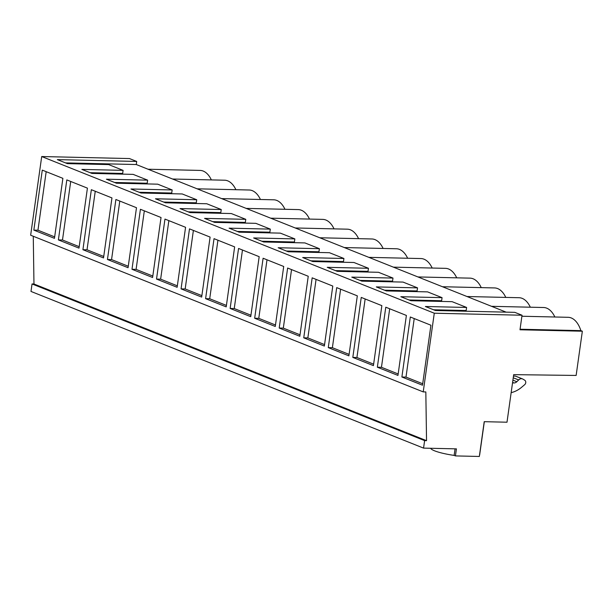 <?xml version="1.0" encoding="UTF-8"?>
<svg xmlns="http://www.w3.org/2000/svg" width="613" height="613" viewBox="0 0 613 613"><rect width="100%" height="100%" fill="white"/><g stroke="black" fill="none" stroke-linecap="round" stroke-linejoin="round"><path stroke-width="0.92" d="M582.35 331.212L519.993 329.779L522.031 315.235L434.28 313.212L423.223 391.891L425.828 391.945L426.541 440.67L424.617 440.624L423.56 448.111L456.424 448.869L455.436 455.911L479.335 456.463L484.216 421.683L506.997 422.211L513.686 374.643L576.136 375.44L582.35 331.212L580.879 330.629A27.271 15.287 91.3 0 0 568.144 317.304L521.893 316.239M479.519 455.114A24.811 4.199 8 0 0 479.68 454.746L484.331 421.69M455.436 455.911L454.141 455.398A24.811 4.199 8 0 1 434.579 450.816A24.811 4.199 8 0 1 430.61 448.272M148.032 169.226L200.106 170.422A27.271 15.287 91.3 0 1 211.355 179.908M172.567 179.019L224.642 180.214A27.271 15.287 91.3 0 1 235.89 189.701M197.102 188.812L249.177 190.007A27.271 15.287 91.3 0 1 260.425 199.493M221.645 198.604L273.72 199.8A27.271 15.287 91.3 0 1 284.961 209.286M246.181 208.397L298.255 209.592A27.271 15.287 91.3 0 1 309.496 219.079M270.716 218.182L322.79 219.385A27.271 15.287 91.3 0 1 334.031 228.871M295.251 227.975L347.326 229.178A27.271 15.287 91.3 0 1 358.574 238.664M319.787 237.767L371.861 238.97A27.271 15.287 91.3 0 1 383.11 248.457M344.322 247.56L396.396 248.763A27.271 15.287 91.3 0 1 407.645 258.249M368.857 257.353L420.932 258.556A27.271 15.287 91.3 0 1 432.18 268.042M393.393 267.145L445.467 268.348A27.271 15.287 91.3 0 1 456.716 277.835M417.928 276.938L470.002 278.141A27.271 15.287 91.3 0 1 481.251 287.627M442.463 286.731L494.538 287.934A27.271 15.287 91.3 0 1 505.786 297.412M466.999 296.523L519.073 297.719A27.271 15.287 91.3 0 1 530.322 307.205M491.534 306.316L543.608 307.511A27.271 15.287 91.3 0 1 554.857 316.998M520.069 329.227L580.879 330.629M506.139 312.147L136.27 164.529L136.699 161.449L129.458 158.56L41.707 156.537L30.65 235.216L423.223 391.891M522.031 315.235L514.797 312.346L435.445 310.515L425.384 306.5L466.6 307.45L452.118 301.673L410.909 300.722L400.848 296.707L442.065 297.657L427.583 291.88L386.374 290.93L376.313 286.915L417.53 287.865L403.048 282.087L361.839 281.137L351.778 277.122L392.987 278.072L378.512 272.295L337.303 271.344L327.242 267.329L368.451 268.279L353.977 262.502L312.768 261.552L302.707 257.537L343.916 258.487L329.442 252.709L288.233 251.759L278.172 247.744L319.381 248.694L312.147 245.805L304.906 242.917L263.69 241.974L253.636 237.959L294.845 238.901L287.612 236.013L280.371 233.132L239.154 232.181L229.101 228.166L270.31 229.116L263.077 226.228L255.836 223.339L214.619 222.389L204.566 218.374L245.775 219.324L238.541 216.435L231.3 213.546L190.084 212.596L180.023 208.581L221.239 209.531L206.765 203.754L165.548 202.803L155.487 198.788L196.704 199.738L182.23 193.961L141.013 193.011L130.952 188.996L172.169 189.946L157.694 184.168L116.478 183.218L106.417 179.203L147.633 180.153L133.159 174.376L91.942 173.425L81.881 169.41L123.098 170.36L108.624 164.583L67.407 163.633L57.346 159.618L136.699 161.449M434.28 313.212L41.707 156.537M422.495 385.217L430.924 325.219L410.312 316.998L401.883 376.995L422.495 385.217M156.522 279.076L177.134 287.298L185.57 227.3L164.958 219.079L156.522 279.076L160.637 279.168L177.341 285.834M189.494 228.871L210.106 237.093L201.669 297.09L181.065 288.869L189.494 228.871M107.451 259.491L128.063 267.712L136.492 207.715L115.888 199.493L107.451 259.491L111.558 259.583L128.27 266.249M140.423 209.286L161.035 217.508L152.599 277.505L131.987 269.283L140.423 209.286M328.277 347.617L336.706 287.62L357.318 295.849L348.889 355.846L328.277 347.617L332.384 347.709L340.613 289.175M324.354 346.054L332.782 286.056L312.17 277.827L303.741 337.824L324.354 346.054M377.347 367.202L385.776 307.205L406.388 315.434L397.96 375.424L377.347 367.202L381.455 367.294L389.684 308.76M352.812 357.41L361.241 297.412L381.853 305.642L373.424 365.632L352.812 357.41L356.919 357.502L365.149 298.968M250.74 316.676L259.176 256.678L238.564 248.457L230.136 308.446L250.74 316.676M205.6 298.661L214.029 238.664L234.641 246.886L226.205 306.883L205.6 298.661L209.707 298.753L217.929 240.219M299.811 336.261L308.247 276.264L287.635 268.034L279.206 328.032L299.811 336.261M254.671 318.239L263.1 258.242L283.712 266.471L275.275 326.468L254.671 318.239L258.778 318.339L267 259.805M58.381 239.905L78.993 248.127L87.421 188.137L66.817 179.908L58.381 239.905L62.488 239.997L79.2 246.671M91.352 189.701L111.957 197.922L103.528 257.92L82.916 249.698L91.352 189.701M33.845 230.113L42.282 170.115L62.886 178.345L54.457 238.342L33.845 230.113L37.952 230.204L46.182 171.671M426.541 440.67L33.968 283.995L33.271 236.258M424.617 440.624L32.045 283.957L33.968 283.995M32.045 283.957L30.987 291.436L423.56 448.111M455.061 448.839L454.141 455.398M512.522 382.918L514.031 382.949A4.513 3.655 -68.2 0 0 516.851 381.723L518.659 379.937A4.513 3.655 -68.2 0 1 522.529 378.918A4.513 3.655 -68.2 0 1 522.996 379.156L524.782 380.267A2.705 2.191 -68.2 0 1 524.659 384.696L521.663 387.232A27.064 21.938 -68.2 0 1 511.472 392.565L511.15 392.642M513.449 376.298A4.513 3.655 -68.2 0 1 515.855 376.259L522.529 378.918M136.27 164.529L65.568 162.897M123.098 170.36L122.661 173.441L90.103 172.69M147.633 180.153L147.197 183.233L114.639 182.482M172.169 189.946L171.732 193.026L139.174 192.275M196.704 199.738L196.275 202.819L163.709 202.068M221.239 209.531L220.81 212.611L188.245 211.86M245.775 219.324L245.346 222.404L212.78 221.653M270.31 229.116L269.881 232.197L237.315 231.446M294.845 238.901L294.416 241.989L261.858 241.238M319.381 248.694L318.952 251.782L286.394 251.031M343.916 258.487L343.487 261.567L310.929 260.824M368.451 268.279L368.022 271.36L335.464 270.617M392.987 278.072L392.558 281.152L360 280.402M417.53 287.865L417.093 290.945L384.535 290.194M442.065 297.657L441.628 300.738L409.07 299.987M433.606 309.78L466.164 310.53L466.6 307.45M401.883 376.995L405.99 377.087L422.702 383.753M405.99 377.087L414.219 318.553M160.637 279.168L168.859 220.634M181.065 288.869L185.172 288.961L201.876 295.627M185.172 288.961L193.394 230.427M111.558 259.583L119.788 201.049M131.987 269.283L136.094 269.375L152.806 276.042M136.094 269.375L144.323 210.841M332.384 347.709L349.088 354.383M303.741 337.824L307.849 337.924L324.553 344.59M307.849 337.924L316.07 279.39M381.455 367.294L398.159 373.968M356.919 357.502L373.624 364.176M230.136 308.446L234.243 308.546L250.947 315.212M234.243 308.546L242.464 250.012M209.707 298.753L226.412 305.42M279.206 328.032L283.313 328.131L300.018 334.798M283.313 328.131L291.535 269.597M258.778 318.339L275.482 325.005M62.488 239.997L70.717 181.463M82.916 249.698L87.023 249.79L103.735 256.456M87.023 249.79L95.253 191.256M37.952 230.204L54.664 236.879M518.659 379.937L513.242 377.777M516.851 381.723L512.912 380.152M514.031 382.949L512.598 382.382"/></g></svg>
